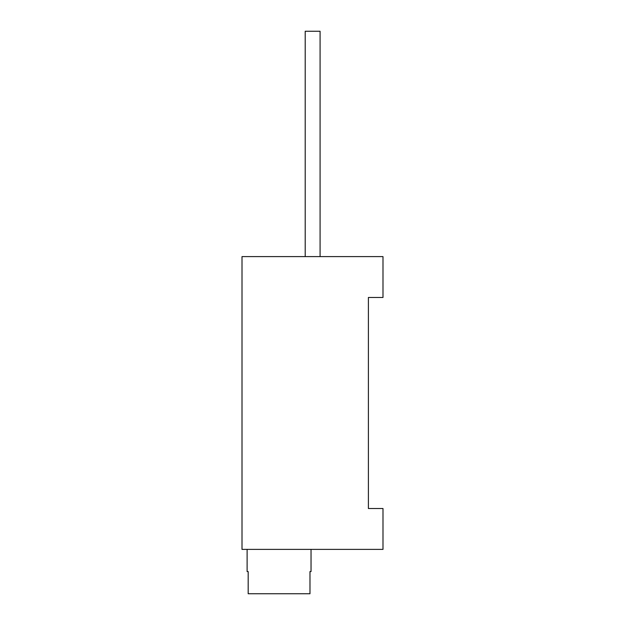 <?xml version="1.0" encoding="UTF-8"?>
<svg xmlns="http://www.w3.org/2000/svg" width="625" height="625" viewBox="0 0 625 625"><rect width="100%" height="100%" fill="white"/><g stroke="black" fill="none" stroke-linecap="round" stroke-linejoin="round"><path stroke-width="0.94" d="M305.203 256.602L305.203 31.25L320.086 31.25L320.086 256.602M382.992 549.383L382.992 508.516L368.398 508.516L368.398 297.469L382.992 297.469L382.992 256.602L242.008 256.602L242.008 549.383L382.992 549.383M311.039 549.383L311.039 571.562L309.977 571.562L309.977 593.75L248.18 593.75L248.18 571.562L247.117 571.562L247.117 549.383"/></g></svg>
